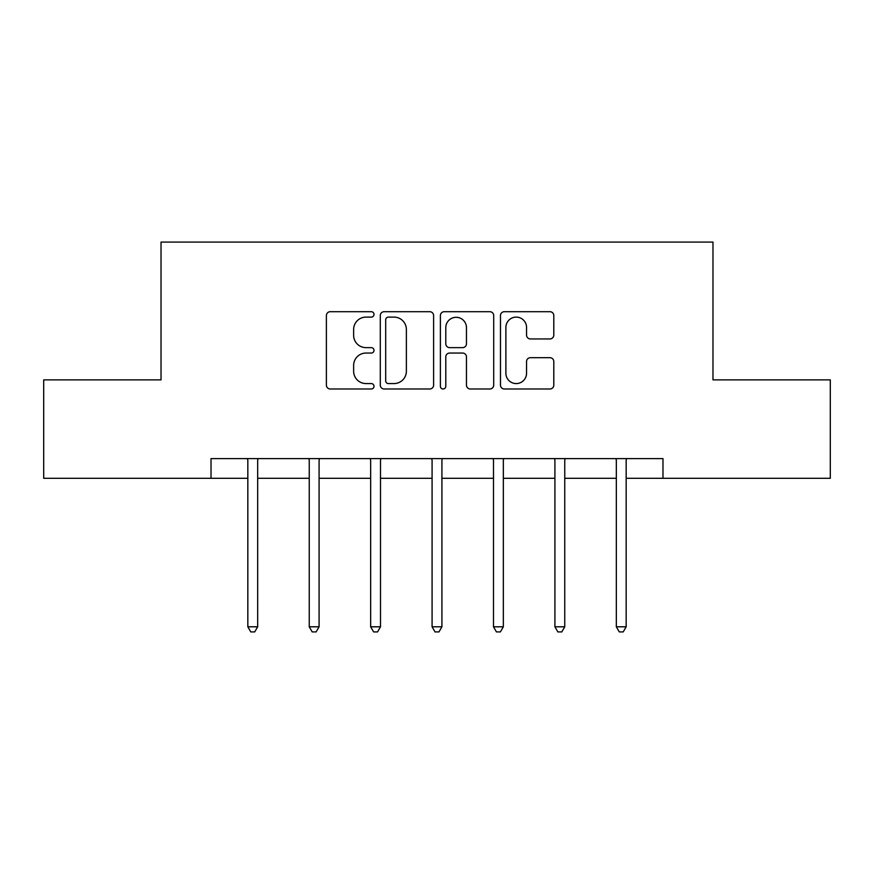 <?xml version="1.0" encoding="UTF-8"?>
<svg xmlns="http://www.w3.org/2000/svg" width="874" height="874" viewBox="0 0 874 874"><rect width="100%" height="100%" fill="white"/><g stroke="black" fill="none" stroke-linecap="round" stroke-linejoin="round"><path stroke-width="1.31" d="M374.006 314.411A2.709 2.709 0 0 0 371.308 311.701L330.252 311.701A3.867 3.867 0 0 0 326.384 315.569L326.384 385.128A3.867 3.867 0 0 0 330.252 388.996L371.308 388.996A2.709 2.709 0 0 0 374.006 386.286A2.709 2.709 0 0 0 371.308 383.577L365.988 383.577A12.367 12.367 0 0 1 353.631 371.221L353.631 365.419A12.367 12.367 0 0 1 365.988 353.052L371.308 353.052A2.709 2.709 0 0 0 374.006 350.343A2.709 2.709 0 0 0 371.308 347.644L365.988 347.644A12.367 12.367 0 0 1 353.631 335.277L353.631 329.476A12.367 12.367 0 0 1 365.988 317.109L371.308 317.109A2.709 2.709 0 0 0 374.006 314.411M549.932 338.948A3.867 3.867 0 0 0 553.799 335.081L553.799 315.569A3.867 3.867 0 0 0 549.932 311.701L504.342 311.701A3.867 3.867 0 0 0 500.474 315.569L500.474 385.128A3.867 3.867 0 0 0 504.342 388.996L549.932 388.996A3.867 3.867 0 0 0 553.799 385.128L553.799 361.552A3.867 3.867 0 0 0 549.932 357.695L530.42 357.695A3.867 3.867 0 0 0 526.552 361.552L526.552 373.242A10.335 10.335 0 0 1 516.217 383.577A10.335 10.335 0 0 1 505.882 373.242L505.882 327.455A10.335 10.335 0 0 1 516.217 317.109A10.335 10.335 0 0 1 526.552 327.455L526.552 335.081A3.867 3.867 0 0 0 530.42 338.948L549.932 338.948M211.016 478.297L43.7 478.297L43.7 379.873L161.024 379.873L161.024 242.087L712.976 242.087L712.976 379.873L830.3 379.873L830.3 478.297L662.984 478.297L662.984 458.61L211.016 458.61L211.016 478.297L247.834 478.297M433.613 315.569A3.867 3.867 0 0 0 429.757 311.701L384.156 311.701A3.867 3.867 0 0 0 380.288 315.569L380.288 385.128A3.867 3.867 0 0 0 384.156 388.996L429.757 388.996A3.867 3.867 0 0 0 433.613 385.128L433.613 315.569M444.243 311.701L489.844 311.701A3.867 3.867 0 0 1 493.712 315.569L493.712 385.128A3.867 3.867 0 0 1 489.844 388.996L470.332 388.996A3.867 3.867 0 0 1 466.465 385.128L466.465 356.92A3.867 3.867 0 0 0 462.597 353.052L449.651 353.052A3.867 3.867 0 0 0 445.795 356.92L445.795 386.286A2.709 2.709 0 0 1 443.085 388.996A2.709 2.709 0 0 1 440.387 386.286L440.387 315.569A3.867 3.867 0 0 1 444.243 311.701M257.677 478.297L309.243 478.297M319.086 478.297L370.663 478.297M380.507 478.297L432.084 478.297M441.916 478.297L493.493 478.297M503.337 478.297L554.914 478.297M564.757 478.297L616.323 478.297M626.166 478.297L662.984 478.297M388.406 317.109A2.709 2.709 0 0 0 385.696 319.818L385.696 380.878A2.709 2.709 0 0 0 388.406 383.577L394.01 383.577A12.367 12.367 0 0 0 406.377 371.221L406.377 329.476A12.367 12.367 0 0 0 394.01 317.109L388.406 317.109M466.465 327.641A10.335 10.335 0 0 0 456.13 317.306A10.335 10.335 0 0 0 445.795 327.641L445.795 343.777A3.867 3.867 0 0 0 449.651 347.644L462.597 347.644A3.867 3.867 0 0 0 466.465 343.777L466.465 327.641M258.191 458.61L257.961 459.189A3.933 3.933 0 0 0 257.677 460.664L257.677 626.8L247.834 626.8L247.834 460.664A3.933 3.933 0 0 0 247.55 459.189L247.309 458.61M257.677 626.8L254.716 631.913L250.783 631.913L247.834 626.8M319.611 458.61L319.371 459.189A3.933 3.933 0 0 0 319.086 460.664L319.086 626.8L309.243 626.8L309.243 460.664A3.933 3.933 0 0 0 308.959 459.189L308.73 458.61M319.086 626.8L316.137 631.913L312.204 631.913L309.243 626.8M381.02 458.61L380.791 459.189A3.933 3.933 0 0 0 380.507 460.664L380.507 626.8L370.663 626.8L370.663 460.664A3.933 3.933 0 0 0 370.379 459.189L370.15 458.61M380.507 626.8L377.557 631.913L373.613 631.913L370.663 626.8M442.441 458.61L442.211 459.189A3.933 3.933 0 0 0 441.916 460.664L441.916 626.8L432.084 626.8L432.084 460.664A3.933 3.933 0 0 0 431.789 459.189L431.559 458.61M441.916 626.8L438.966 631.913L435.034 631.913L432.084 626.8M503.85 458.61L503.621 459.189A3.933 3.933 0 0 0 503.337 460.664L503.337 626.8L493.493 626.8L493.493 460.664A3.933 3.933 0 0 0 493.209 459.189L492.98 458.61M503.337 626.8L500.387 631.913L496.443 631.913L493.493 626.8M565.27 458.61L565.041 459.189A3.933 3.933 0 0 0 564.757 460.664L564.757 626.8L554.914 626.8L554.914 460.664A3.933 3.933 0 0 0 554.629 459.189L554.389 458.61M564.757 626.8L561.796 631.913L557.863 631.913L554.914 626.8M626.691 458.61L626.45 459.189A3.933 3.933 0 0 0 626.166 460.664L626.166 626.8L616.323 626.8L616.323 460.664A3.933 3.933 0 0 0 616.039 459.189L615.809 458.61M626.166 626.8L623.217 631.913L619.284 631.913L616.323 626.8"/></g></svg>
